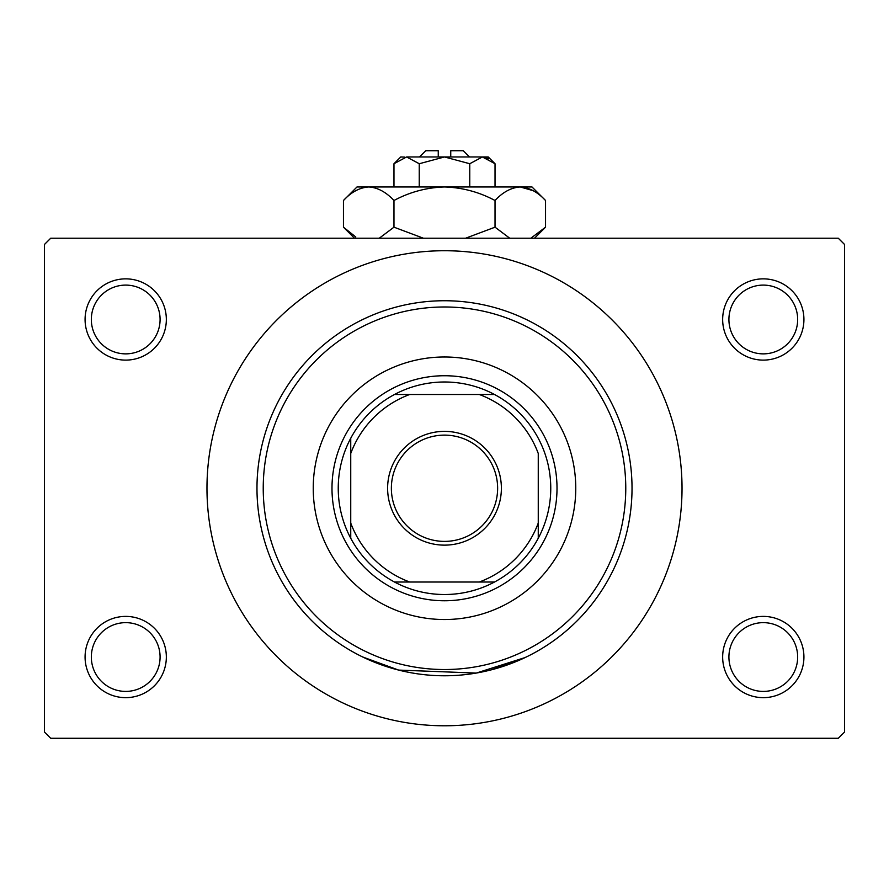 <?xml version="1.0" encoding="UTF-8"?>
<svg xmlns="http://www.w3.org/2000/svg" width="889" height="889" viewBox="0 0 889 889"><rect width="100%" height="100%" fill="white"/><g stroke="black" fill="none" stroke-linecap="round" stroke-linejoin="round"><path stroke-width="1.33" d="M722.657 657.027A40.627 40.627 0 0 1 763.284 616.399A40.627 40.627 0 0 1 803.923 657.027A40.627 40.627 0 0 1 763.284 697.654A40.627 40.627 0 0 1 722.657 657.027M797.666 657.027A34.382 34.382 0 0 0 763.284 622.644A34.382 34.382 0 0 0 728.913 657.027A34.382 34.382 0 0 0 763.284 691.409A34.382 34.382 0 0 0 797.666 657.027M85.077 657.027A40.627 40.627 0 0 1 125.716 616.399A40.627 40.627 0 0 1 166.343 657.027A40.627 40.627 0 0 1 125.716 697.654A40.627 40.627 0 0 1 85.077 657.027M160.087 657.027A34.382 34.382 0 0 0 125.716 622.644A34.382 34.382 0 0 0 91.334 657.027A34.382 34.382 0 0 0 125.716 691.409A34.382 34.382 0 0 0 160.087 657.027M85.077 319.484A40.627 40.627 0 0 1 125.716 278.857A40.627 40.627 0 0 1 166.343 319.484A40.627 40.627 0 0 1 125.716 360.112A40.627 40.627 0 0 1 85.077 319.484M160.087 319.484A34.382 34.382 0 0 0 125.716 285.102A34.382 34.382 0 0 0 91.334 319.484A34.382 34.382 0 0 0 125.716 353.866A34.382 34.382 0 0 0 160.087 319.484M722.657 319.484A40.627 40.627 0 0 1 763.284 278.857A40.627 40.627 0 0 1 803.923 319.484A40.627 40.627 0 0 1 763.284 360.112A40.627 40.627 0 0 1 722.657 319.484M797.666 319.484A34.382 34.382 0 0 0 763.284 285.102A34.382 34.382 0 0 0 728.913 319.484A34.382 34.382 0 0 0 763.284 353.866A34.382 34.382 0 0 0 797.666 319.484M526.755 319.74L520.398 316.784L526.755 319.74M368.602 316.784L362.245 319.74L368.613 316.773M362.645 656.971L398.616 670.084L476.248 673.073L525.143 657.549M490.384 670.084L516.92 661.227L526.755 656.771M206.97 488.25A237.53 237.53 0 0 0 444.5 725.78A237.53 237.53 0 0 0 682.03 488.25A237.53 237.53 0 0 0 444.5 250.731A237.53 237.53 0 0 0 206.97 488.25M838.294 738.281L50.706 738.281L44.45 732.036L44.45 244.475L50.706 238.23L838.294 238.23L844.55 244.475L844.55 732.036L838.294 738.281M386.259 666.506L362.245 656.771M313.239 488.25A131.261 131.261 0 0 0 444.5 619.522A131.261 131.261 0 0 0 575.761 488.25A131.261 131.261 0 0 0 444.5 356.989A131.261 131.261 0 0 0 313.239 488.25M625.767 488.25A181.267 181.267 0 0 0 444.5 306.983A181.267 181.267 0 0 0 263.233 488.25A181.267 181.267 0 0 0 444.5 669.528A181.267 181.267 0 0 0 625.767 488.25M256.977 488.25A187.523 187.523 0 0 1 444.5 300.738A187.523 187.523 0 0 1 632.023 488.25A187.523 187.523 0 0 1 444.5 675.773A187.523 187.523 0 0 1 256.977 488.25M444.5 431.376A56.885 56.885 0 0 1 501.385 488.25A56.885 56.885 0 0 1 444.5 545.135A56.885 56.885 0 0 1 387.615 488.25A56.885 56.885 0 0 1 444.5 431.376M444.5 541.39A53.129 53.129 0 0 0 497.629 488.25A53.129 53.129 0 0 0 444.5 435.121A53.129 53.129 0 0 0 391.371 488.25A53.129 53.129 0 0 0 444.5 541.39M444.5 381.992A106.258 106.258 0 0 0 394.494 394.494L409.696 394.494L394.494 394.494A106.258 106.258 0 0 0 350.744 538.256L350.744 523.054L350.744 538.256A106.258 106.258 0 0 0 494.506 582.017L479.304 582.017L494.506 582.017A106.258 106.258 0 0 0 538.256 538.256L538.256 453.457A100.013 100.013 0 0 0 479.304 394.494L409.696 394.494A100.013 100.013 0 0 0 350.744 453.457L350.744 523.054A100.013 100.013 0 0 0 409.696 582.017L479.304 582.017A100.013 100.013 0 0 0 538.256 523.054L538.256 538.256A106.258 106.258 0 0 0 494.506 394.494L479.304 394.494L494.506 394.494A106.258 106.258 0 0 0 444.5 381.992M444.5 600.764A112.514 112.514 0 0 1 331.986 488.25A112.514 112.514 0 0 1 444.5 375.736A112.514 112.514 0 0 1 557.014 488.25A112.514 112.514 0 0 1 444.5 600.764M394.494 582.017L409.696 582.017L394.494 582.017M350.744 438.244L350.744 453.457L350.744 438.244M419.497 156.964L425.753 150.719L438.255 150.719L438.255 156.964M404.862 157.109L400.75 156.964L393.971 163.732L406.606 156.964L419.241 163.732L444.5 156.964L469.759 163.732L482.394 156.964L495.029 163.732L495.029 186.968M469.759 163.732L469.759 186.968M488.872 158.842L484.138 157.109M393.971 163.732L393.971 186.968M419.241 163.732L419.241 186.968M355.789 236.985L343.454 227.184L343.454 200.503L356.989 186.968L532.011 186.968L545.546 200.503L545.546 227.184L530.822 238.23M343.454 200.503C351.322 192.046 359.734 187.535 368.713 186.968C377.592 187.49 386.004 192.002 393.971 200.503C409.785 192.024 426.62 187.512 444.5 186.968C462.313 187.512 479.16 192.024 495.029 200.503C502.885 192.046 511.308 187.535 520.287 186.968C529.155 187.49 537.578 192.002 545.546 200.503M495.029 200.503L495.029 227.184L465.569 238.23M509.753 238.23L495.029 227.184M533.211 190.702L520.287 186.968M368.713 186.968L365.223 187.246M393.971 200.503L393.971 227.184L379.247 238.23M423.442 238.23L393.971 227.184M406.606 156.964L488.25 156.964L495.029 163.732M450.745 156.964L450.745 150.719L463.247 150.719L469.503 156.964M354.489 238.23L343.454 227.184M534.511 238.23L545.546 227.184"/></g></svg>
